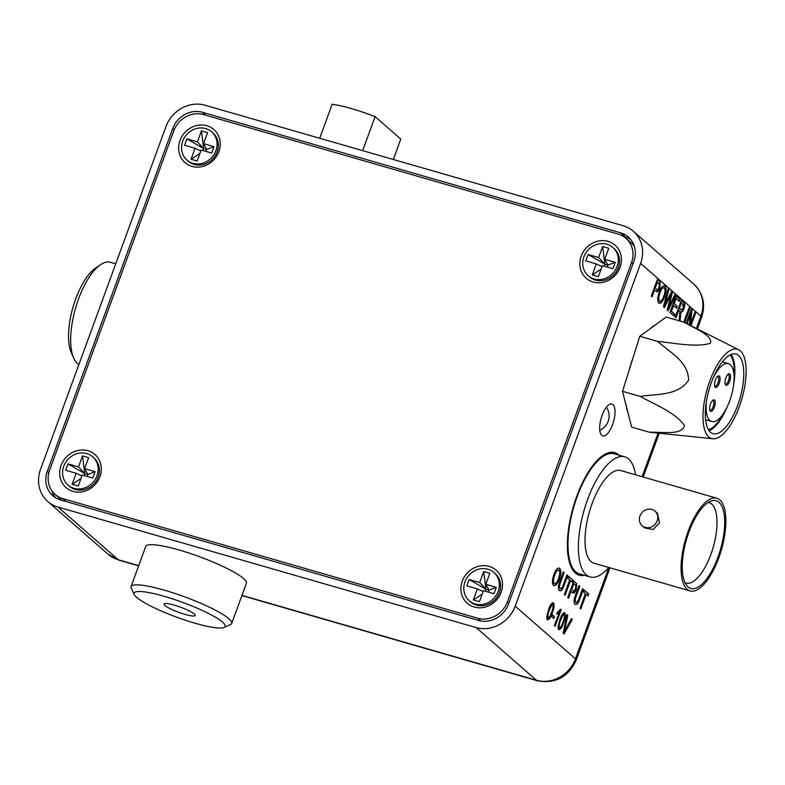 <?xml version="1.0" encoding="UTF-8"?>
<svg xmlns="http://www.w3.org/2000/svg" width="785" height="785" viewBox="0 0 785 785"><rect width="100%" height="100%" fill="white"/><g stroke="black" fill="none" stroke-linecap="round" stroke-linejoin="round"><path stroke-width="1.18" d="M619.051 455.182A63.791 24.727 106.1 0 0 614.675 452.592A63.791 24.727 106.1 0 0 576.779 496.208A63.791 24.727 106.1 0 0 579.34 575.189A63.791 24.727 106.1 0 0 584.413 575.327M618.933 455.143A63.791 24.727 106.1 0 0 614.616 452.572M612.604 424.577A16.583 6.427 106.1 0 0 611.947 404.039A16.583 6.427 106.1 0 0 602.095 415.383A16.583 6.427 106.1 0 0 602.752 435.911A16.583 6.427 106.1 0 0 612.604 424.577M629.334 369.568A50.397 19.527 -73.9 0 1 632.926 358.107A50.397 19.527 -73.9 0 1 632.955 358.029M650.215 328.679A50.397 19.527 -73.9 0 1 653.679 325.853A50.397 19.527 -73.9 0 1 655.75 324.637M558.655 612.545L558.39 613.262M572.638 580.154L572 581.911M567.81 615.401L564.346 631.552L571.509 618.639L572.373 619.394L564.032 633.946L563.169 633.191L566.947 614.645L567.81 615.401L565.014 628.608M564.552 628.481L564.346 631.552M563.885 631.425L565.171 629.02M571.411 618.815L572.373 619.394M571.922 619.267L563.689 633.632M554.426 625.537L559.136 612.643L556.938 613.939L557.654 611.986L560.735 609.219L561.206 609.631L555.152 626.175L554.426 625.537M558.42 613.242L559.136 612.643M560.627 609.386L554.769 625.841M558.684 612.516L556.486 613.811M551.629 605.274L549.353 610.328C547.989 613.419 547.557 615.891 548.077 617.746C549.372 617.471 550.52 615.626 551.531 612.231C552.905 609.131 553.327 606.648 552.797 604.803L551.178 605.147L549.353 610.328M548.901 610.2C547.538 613.281 547.106 615.764 547.626 617.618L548.077 617.746M552.365 604.695L551.178 605.147M552.885 602.644L553.052 602.772C554.073 604.97 553.66 608.296 551.806 612.742C550.295 617.491 548.666 619.758 546.919 619.532M548.627 609.7C550.128 604.941 551.757 602.674 553.504 602.9C554.524 605.098 554.112 608.424 552.257 612.869C550.746 617.628 549.117 619.885 547.371 619.659L546.694 616.961L548.627 609.7M582.509 588.838L582.931 589.211L579.899 598.857C578.309 603.479 576.7 605.255 575.081 604.205C573.629 602.644 573.776 599.593 575.542 595.05L579.026 585.532L579.83 586.228L576.386 595.638C575.12 598.661 574.924 600.79 575.797 602.026L576.043 602.213M575.719 604.568L575.081 604.205M579.448 598.729C577.858 603.341 576.249 605.127 574.63 604.077M578.957 585.728L579.369 586.101L575.935 595.511C574.669 598.533 574.473 600.662 575.346 601.899L575.807 602.173M575.346 601.899L575.797 602.026C576.936 602.752 578.045 601.428 579.144 598.052L582.588 588.642L583.383 589.339L579.899 598.857M564.337 594.53L569.694 579.889L567.879 578.3L568.576 576.396L573.001 580.262L572.304 582.176L570.489 580.586L565.131 595.226L564.337 594.53M568.497 576.592L573.001 580.262M570.489 580.586L564.749 594.893M572.55 580.135L571.922 581.842M559.028 570.293C557.527 569.655 556.055 571.382 554.642 575.454C553.278 579.232 553.131 581.891 554.21 583.432C555.662 584.05 557.095 582.421 558.498 578.516C559.931 574.659 560.107 571.912 559.028 570.293L558.4 570.028M558.577 570.165C557.075 569.527 555.603 571.244 554.19 575.327L554.642 575.454M554.19 575.327C552.826 579.094 552.679 581.754 553.759 583.304L554.387 583.569M558.881 567.987L559.273 568.252C560.814 570.273 560.676 573.894 558.841 579.104C556.899 584.197 554.966 586.228 553.062 585.217M553.847 574.728C555.809 569.468 557.772 567.359 559.725 568.379C561.265 570.401 561.128 574.021 559.293 579.232C557.35 584.325 555.417 586.356 553.513 585.345C551.992 583.383 552.11 579.85 553.847 574.728M554.082 585.669L553.513 585.345M689.102 307.641L689.524 308.005L684.284 322.321M683.804 322.115L689.181 307.435L689.976 308.132L684.706 322.537M669.988 312.499L676.042 295.955L680.036 299.438L679.329 301.352L676.14 298.555L674.276 303.648L677.249 306.248L676.552 308.162L673.579 305.561L671.479 311.282L674.825 314.206L674.119 316.12L669.988 312.499M675.963 296.151L680.036 299.438M674.276 303.648L676.14 298.555M673.824 303.52L677.249 306.248M673.128 305.434L671.028 311.154L674.364 314.078L673.746 315.786M676.798 306.121L676.179 307.828M679.584 299.311L678.956 301.018M664.316 287.948C662.815 287.31 661.343 289.037 659.93 293.109C658.566 296.887 658.419 299.546 659.498 301.087C660.95 301.715 662.383 300.076 663.786 296.18C665.219 292.314 665.395 289.567 664.316 287.948L663.688 287.683M663.865 287.82C662.363 287.182 660.891 288.9 659.479 292.982L659.93 293.109M659.479 292.982C658.115 296.759 657.967 299.419 659.047 300.959L659.675 301.224M664.169 285.642L664.561 285.907C666.102 287.928 665.965 291.549 664.13 296.759C662.187 301.852 660.254 303.883 658.35 302.873M659.135 292.383C661.098 287.124 663.06 285.014 665.013 286.034C666.553 288.056 666.416 291.677 664.581 296.887C662.638 301.98 660.705 304.021 658.801 303C657.28 301.038 657.398 297.505 659.135 292.383M659.371 303.324L658.801 303M241.957 595.383L536.39 680.242A31.9 28.937 -48.8 0 0 575.454 658.841A14.032 2.306 20.1 0 1 576.2 660.087C568.291 677.151 555.309 684.029 537.254 680.732A14.032 5.436 -73.9 0 1 536.39 680.242L476.122 627.568A31.9 28.937 -48.8 0 0 515.186 606.167L575.454 658.841L608.875 567.506A62.515 24.227 106.1 0 1 590.084 576.955L579.693 573.963A62.515 24.227 106.1 0 1 577.181 496.562A62.515 24.227 106.1 0 1 614.321 453.818L624.713 456.811A62.515 24.227 106.1 0 0 587.582 499.564A62.515 24.227 106.1 0 0 590.084 576.955M628.029 412.959A50.397 19.527 -73.9 0 1 626.116 405.452M579.281 575.169A63.791 24.727 106.1 0 0 584.305 575.287M657.31 279.578L660.175 282.286L659.783 288.016C658.389 291.402 657.104 292.481 655.926 291.245L654.533 290.038L652.05 296.828L651.256 296.122L657.31 279.578M657.231 279.784L659.39 281.403M658.939 281.265L660.175 282.286M659.724 282.158L659.783 288.016M656.653 291.686L655.926 291.245M659.331 287.889L656.437 291.598M657.408 282.188L655.239 288.124L656.603 289.322C657.32 290.107 658.105 289.459 658.958 287.388L659.361 284.082L656.957 282.06L655.239 288.124M654.788 287.997L656.849 289.498M654.464 290.234L651.678 296.495M668.879 289.694L664.767 304.884L671.391 291.883L672.352 292.726L668.398 308.054L674.707 294.787L675.532 295.503L668.045 310.811L667.171 310.036L671.136 294.306L664.365 307.592L663.423 306.768L668.055 288.968L668.879 289.694L664.767 304.884M671.293 292.069L672.352 292.726M671.891 292.599L670.125 301.725M669.674 301.587L668.398 308.054M674.619 294.974L675.532 295.503M675.08 295.376L667.692 310.487M670.164 296.23L670.684 294.169L670.125 296.279M669.674 296.151L664.012 307.278M681.194 300.724L683.725 302.667C684.952 303.432 685.04 305.473 683.99 308.79C682.94 311.36 681.9 312.401 680.86 311.92L680.065 321.036M683.274 302.539C684.5 303.304 684.589 305.345 683.539 308.662L683.99 308.79M683.539 308.662C682.489 311.233 681.449 312.273 680.409 311.792L681.007 311.969L680.409 311.792L679.614 320.908L679.113 320.476L679.908 311.478L678.731 310.34L676.013 317.768L675.208 317.071L681.262 300.518L683.725 302.667M681.292 303.324L678.976 308.299L681.243 309.977M678.269 310.212L675.63 317.434M686.168 323.263L691.281 309.28L692.125 310.016L690.319 324.735L694.843 312.391L695.638 313.087L691.016 325.716M691.212 309.476L690.319 324.735M689.868 324.607L690.574 322.684M694.764 312.587L695.638 313.087M695.186 312.95L690.594 325.5M689.24 324.813L690.545 314.177L686.63 323.498M690.545 314.177L687.052 323.714M566.829 575.13L567.702 575.631L564.219 585.149C562.629 589.77 561.02 591.547 559.401 590.497C557.949 588.936 558.096 585.885 559.862 581.342L563.345 571.823L564.15 572.52L560.706 581.93C559.44 584.953 559.244 587.082 560.117 588.318L560.362 588.505M567.251 575.503L564.219 585.149M563.277 572.02L563.689 572.393L560.245 581.803C558.989 584.825 558.792 586.954 559.666 588.191L560.127 588.465M563.767 585.021C562.178 589.633 560.568 591.419 558.949 590.369M559.666 588.191L560.117 588.318C561.255 589.044 562.364 587.72 563.463 584.344L566.907 574.934L567.702 575.631M567.741 597.503L573.796 580.959L576.661 583.667L576.268 589.398C574.875 592.783 573.59 593.862 572.412 592.626L571.029 591.419L568.546 598.209L567.741 597.503M573.727 581.165L576.661 583.667M573.904 583.569L571.725 589.506L573.089 590.703C573.815 591.488 574.6 590.84 575.444 588.77L575.847 585.463L573.452 583.441L571.725 589.506M571.274 589.378L573.335 590.879M571.029 591.419L568.163 597.876M576.21 583.54L575.817 589.27L572.922 592.979M573.148 593.067L572.412 592.626M585.374 593.597L583.559 592.008L584.256 590.094L588.681 593.97L587.985 595.884L586.169 594.294L580.812 608.934L580.017 608.228L585.374 593.597M584.177 590.3L588.681 593.97M580.429 608.601L586.169 594.294M588.23 593.843L587.602 595.55M552.336 614.753L554.436 616.588L553.739 618.501L551.629 616.657L552.336 614.753M552.257 614.949L554.436 616.588M553.984 616.461L553.356 618.168M563.689 614.586L562.502 615.047L560.225 620.101C558.861 623.182 558.429 625.655 558.949 627.519L559.371 627.617M559.401 627.647C560.696 627.372 561.844 625.527 562.855 622.132C564.229 619.031 564.651 616.549 564.121 614.704L562.953 615.175L560.676 620.229C559.312 623.319 558.881 625.792 559.401 627.647M564.209 612.545L564.376 612.673C565.406 614.871 564.984 618.197 563.13 622.642C561.618 627.392 559.99 629.658 558.243 629.423M559.95 619.601C561.461 614.841 563.081 612.575 564.827 612.8C565.857 614.998 565.435 618.325 563.581 622.77C562.07 627.529 560.441 629.786 558.704 629.56L558.017 626.862L559.95 619.601M696.373 328.415L700.877 316.11L640.619 263.426L515.186 606.167M640.619 263.426A31.9 28.937 -48.8 0 0 633.358 231.271A31.9 28.937 -48.8 0 0 623.172 225.737L205.013 105.21A31.9 28.937 -48.8 0 0 165.949 126.611L40.526 469.351A31.9 28.937 -48.8 0 0 47.787 501.507A31.9 28.937 -48.8 0 0 57.962 507.041L118.231 559.715L138.729 565.622M476.122 627.568L57.962 507.041M202.422 112.294A24.247 21.99 -48.8 0 0 172.729 128.563L47.306 471.304A24.247 21.99 -48.8 0 0 52.821 495.747A24.247 21.99 -48.8 0 0 60.563 499.947L478.722 620.474A24.247 21.99 -48.8 0 0 508.405 604.214L633.838 261.474A24.247 21.99 -48.8 0 0 628.314 237.031A24.247 21.99 -48.8 0 0 620.582 232.831L202.422 112.294L205.768 115.218M51.79 490.635A24.247 21.99 -48.8 0 0 55.539 497.739M630.659 239.454A24.247 21.99 -48.8 0 0 625.635 237.247L623.947 236.756M681.37 303.128L679.427 308.426L680.938 309.761L683.176 308.142L683.058 304.6L681.37 303.128M718.756 557.939A48.228 18.693 106.1 0 0 716.823 498.23A48.228 18.693 106.1 0 0 688.18 531.209A48.228 18.693 106.1 0 0 690.103 590.919A48.228 18.693 106.1 0 0 718.756 557.939M716.823 498.23L620.758 470.549A48.228 18.693 106.1 0 0 592.116 503.519A48.228 18.693 106.1 0 0 594.039 563.228L690.103 590.919M654.955 511.143L657.526 513.39L659.469 522.938L653.1 529.502L644.76 527.991L642.199 525.744A9.695 8.792 131.2 0 1 639.991 515.971A9.695 8.792 131.2 0 1 654.955 511.143A9.695 8.792 131.2 0 1 657.163 520.926A9.695 8.792 131.2 0 1 642.199 525.744M717.941 557.232A45.677 17.702 -73.9 0 1 687.061 585.963A45.677 17.702 -73.9 0 1 688.985 531.916A45.677 17.702 -73.9 0 1 711.612 500.81A45.677 17.702 -73.9 0 1 717.941 557.232M685.011 582.715A41.85 16.22 106.1 0 0 686.002 583.098A41.85 16.22 106.1 0 0 710.857 554.475A41.85 16.22 106.1 0 0 709.179 502.675A41.85 16.22 106.1 0 0 708.139 502.459M635.575 474.817A62.515 24.227 106.1 0 0 624.713 456.811M717.205 365.084A46.462 18.006 -73.9 0 1 738.636 349.708A46.462 18.006 -73.9 0 1 731.885 422.654A46.462 18.006 -73.9 0 1 712.966 438.756A46.462 18.006 -73.9 0 1 703.105 412.125A46.462 18.006 -73.9 0 1 717.205 365.084M712.966 438.756L649.431 432.231C662.206 431.878 682.106 435.518 684.451 425.666C675.914 412.763 655.19 404.726 640.305 396.445C656.329 393.746 677.779 396.189 688.582 380.234C688.386 361.277 669.399 352.102 657.585 341.406C674.707 343.074 696.737 347.745 710.435 343.173C713.104 335.48 694.686 328.513 683.97 322.164L738.636 349.708M706.461 424.636A41.438 16.063 106.1 0 0 713.065 433.693A41.438 16.063 106.1 0 0 736.016 409.593A41.438 16.063 106.1 0 0 742.63 363.102A41.438 16.063 106.1 0 0 736.026 354.045A41.438 16.063 106.1 0 0 713.074 378.144A41.438 16.063 106.1 0 0 706.461 424.636M709.1 430.72A41.438 16.063 106.1 0 0 727.312 406.571M733.651 384.581A41.438 16.063 106.1 0 0 733.73 360.541A41.438 16.063 106.1 0 0 731.08 354.457M708.502 429.807A40.182 15.572 106.1 0 0 723.682 413.146M734.073 377.094A40.182 15.572 106.1 0 0 733.18 361.473A40.182 15.572 106.1 0 0 730.089 354.908M649.431 432.231L631.631 427.099L622.515 391.313L640.305 396.445M657.585 341.406L639.785 336.284L622.515 391.313M683.97 322.164L666.18 317.032L639.785 336.284M715.057 401.164A6.025 2.335 -73.9 0 1 713.565 409.024A6.025 2.335 -73.9 0 1 709.964 410.624A6.025 2.335 -73.9 0 1 709.787 410.113A6.025 2.335 -73.9 0 1 710.307 404.56A6.025 2.335 -73.9 0 1 712.996 400.114A6.025 2.335 -73.9 0 1 715.057 401.164M709.758 409.966A5.024 1.943 106.1 0 0 710.14 410.212A5.024 1.943 106.1 0 0 712.927 407.287A5.024 1.943 106.1 0 0 713.722 401.655A5.024 1.943 106.1 0 0 712.927 400.556A5.024 1.943 106.1 0 0 712.466 400.556M730.393 375.063A6.025 2.335 -73.9 0 1 728.912 382.923A6.025 2.335 -73.9 0 1 725.311 384.522A6.025 2.335 -73.9 0 1 725.134 384.012A6.025 2.335 -73.9 0 1 725.654 378.458A6.025 2.335 -73.9 0 1 728.343 374.003A6.025 2.335 -73.9 0 1 730.393 375.063M725.105 383.865A5.024 1.943 106.1 0 0 725.487 384.11A5.024 1.943 106.1 0 0 728.264 381.186A5.024 1.943 106.1 0 0 729.069 375.554A5.024 1.943 106.1 0 0 728.264 374.455A5.024 1.943 106.1 0 0 727.813 374.455M714.654 386.024A5.024 1.943 106.1 0 0 715.037 386.269A5.024 1.943 106.1 0 0 717.225 384.552A5.024 1.943 106.1 0 0 718.618 377.713A5.024 1.943 106.1 0 0 717.824 376.614A5.024 1.943 106.1 0 0 717.362 376.614M719.953 377.222A6.025 2.335 -73.9 0 1 718.461 385.082A6.025 2.335 -73.9 0 1 714.86 386.681A6.025 2.335 -73.9 0 1 714.684 386.171A6.025 2.335 -73.9 0 1 715.204 380.617A6.025 2.335 -73.9 0 1 717.892 376.172A6.025 2.335 -73.9 0 1 719.953 377.222M706.539 400.585A30.144 11.677 106.1 0 0 706.942 414.961A30.144 11.677 106.1 0 0 711.75 421.545A30.144 11.677 106.1 0 0 728.441 404.02A30.144 11.677 106.1 0 0 733.249 370.216A30.144 11.677 106.1 0 0 728.441 363.622A30.144 11.677 106.1 0 0 712.878 378.596M196.613 623.653A48.484 7.978 -159.9 0 0 224.068 627.441A48.484 7.978 -159.9 0 0 209.32 613.86A48.484 7.978 -159.9 0 0 162.662 595.874A48.484 7.978 -159.9 0 0 134.284 594.588A48.484 7.978 -159.9 0 0 196.613 623.653M134.284 594.588L131.242 588.259A53.586 8.812 20.1 0 1 131.036 586.621A53.586 8.812 20.1 0 1 162.603 589.682A53.586 8.812 20.1 0 1 231.693 623.457A53.586 8.812 20.1 0 1 230.476 624.575L224.068 627.441M231.693 623.457L246.392 583.265A53.586 8.812 -159.9 0 0 177.302 549.5A53.586 8.812 -159.9 0 0 145.745 546.438L131.036 586.621M173.828 605.019A16.573 2.728 -159.9 0 0 164.065 604.067A16.573 2.728 -159.9 0 0 185.437 614.518A16.573 2.728 -159.9 0 0 195.2 615.46A16.573 2.728 -159.9 0 0 173.828 605.019M73.692 358.068L71.258 352.553A48.484 18.791 -73.9 0 1 75.664 299.036A48.484 18.791 -73.9 0 1 95.623 268.009L100.627 264.633A53.586 20.773 106.1 0 0 78.559 298.918A53.586 20.773 106.1 0 0 73.692 358.068A53.586 20.773 106.1 0 0 78.892 364.495M115.738 263.819L110.391 262.278A53.586 20.773 106.1 0 0 100.627 264.633M206.877 125.728A21.941 19.91 -48.8 0 0 180 140.456A21.941 19.91 -48.8 0 0 191.991 166.391A21.941 19.91 -48.8 0 0 218.878 151.662A21.941 19.91 -48.8 0 0 206.877 125.728M608.081 241.378A21.941 19.91 -48.8 0 0 581.204 256.096A21.941 19.91 -48.8 0 0 593.205 282.031A21.941 19.91 -48.8 0 0 620.081 267.302A21.941 19.91 -48.8 0 0 608.081 241.378M489.143 566.387A21.941 19.91 -48.8 0 0 462.267 581.106A21.941 19.91 -48.8 0 0 474.268 607.04A21.941 19.91 -48.8 0 0 501.144 592.322A21.941 19.91 -48.8 0 0 489.143 566.387M87.94 450.747A21.941 19.91 -48.8 0 0 61.063 465.466A21.941 19.91 -48.8 0 0 73.064 491.4A21.941 19.91 -48.8 0 0 99.94 476.672A21.941 19.91 -48.8 0 0 87.94 450.747M203.462 114.561A24.247 21.99 -48.8 0 0 173.779 130.82L49.651 470.019A24.247 21.99 -48.8 0 0 55.166 494.462A24.247 21.99 -48.8 0 0 62.908 498.661L477.673 618.217A24.247 21.99 -48.8 0 0 507.365 601.948L631.493 262.759A24.247 21.99 -48.8 0 0 625.969 238.316A24.247 21.99 -48.8 0 0 618.237 234.116L203.462 114.561M625.969 238.316L631.022 242.732A24.247 21.99 131.2 0 1 634.408 246.559M62.25 500.438A24.247 21.99 131.2 0 1 60.219 498.877L55.166 494.462M588.171 275.712L589.457 276.84A18.752 17.015 -48.8 0 0 595.442 280.098A18.752 17.015 -48.8 0 0 616.814 270.874A18.752 17.015 -48.8 0 0 614.145 248.6L612.859 247.471A18.752 17.015 -48.8 0 0 606.874 244.223A18.752 17.015 -48.8 0 0 585.502 253.437A18.752 17.015 -48.8 0 0 588.171 275.712A18.752 17.015 -48.8 0 0 594.157 278.969A18.752 17.015 -48.8 0 0 615.528 269.755A18.752 17.015 -48.8 0 0 612.859 247.471M592.273 274.897L596.296 263.907L585.787 260.875L588.122 254.497L604.911 264.231L598.631 257.529L602.654 246.529L608.758 248.295L604.735 259.286L615.244 262.318L612.908 268.696L602.399 265.664L598.376 276.654L592.273 274.897L601.133 269.118M596.296 263.907L602.056 266.615M604.195 266.184L604.911 264.231L607.963 265.104L607.247 267.067M588.122 254.497L598.631 257.529M602.654 246.529L604.911 264.231M604.735 259.286L607.963 265.104L615.244 262.318M469.234 600.731L470.519 601.85A18.752 17.015 -48.8 0 0 476.505 605.107A18.752 17.015 -48.8 0 0 497.876 595.884A18.752 17.015 -48.8 0 0 495.207 573.609L493.922 572.481A18.752 17.015 -48.8 0 0 487.936 569.233A18.752 17.015 -48.8 0 0 466.565 578.447A18.752 17.015 -48.8 0 0 469.234 600.731A18.752 17.015 -48.8 0 0 475.219 603.979A18.752 17.015 -48.8 0 0 496.591 594.765A18.752 17.015 -48.8 0 0 493.922 572.481M473.335 599.907L477.358 588.917L466.849 585.885L469.185 579.507L485.974 589.241L479.694 582.539L483.717 571.539L489.82 573.305L485.797 584.295L496.306 587.327L493.971 593.705L483.462 590.673L479.439 601.663L473.335 599.907L482.196 594.127M477.358 588.917L483.118 591.625M485.258 591.193L485.974 589.241L489.026 590.114L488.309 592.076M469.185 579.507L479.694 582.539M483.717 571.539L485.974 589.241M485.797 584.295L489.026 590.114L496.306 587.327M186.967 160.071L188.253 161.2A18.752 17.015 -48.8 0 0 194.238 164.448A18.752 17.015 -48.8 0 0 215.61 155.234A18.752 17.015 -48.8 0 0 212.941 132.959L211.656 131.831A18.752 17.015 -48.8 0 0 205.67 128.583A18.752 17.015 -48.8 0 0 184.298 137.797A18.752 17.015 -48.8 0 0 186.967 160.071A18.752 17.015 -48.8 0 0 192.953 163.329A18.752 17.015 -48.8 0 0 214.325 154.105A18.752 17.015 -48.8 0 0 211.656 131.831M191.069 159.257L195.092 148.267L184.583 145.235L186.918 138.847L203.707 148.581L197.427 141.879L201.451 130.889L207.554 132.645L203.531 143.635L214.04 146.667L211.705 153.055L201.195 150.023L197.172 161.013L191.069 159.257L199.93 153.477M195.092 148.267L200.842 150.975M202.991 150.543L203.707 148.581L206.759 149.464L206.043 151.417M186.918 138.847L197.427 141.879M201.451 130.889L203.707 148.581M203.531 143.635L206.759 149.464L214.04 146.667M68.03 485.081L69.316 486.209A18.752 17.015 -48.8 0 0 75.301 489.457A18.752 17.015 -48.8 0 0 96.673 480.243A18.752 17.015 -48.8 0 0 94.004 457.969L92.718 456.841A18.752 17.015 -48.8 0 0 86.733 453.593A18.752 17.015 -48.8 0 0 65.361 462.807A18.752 17.015 -48.8 0 0 68.03 485.081A18.752 17.015 -48.8 0 0 74.016 488.339A18.752 17.015 -48.8 0 0 95.387 479.115A18.752 17.015 -48.8 0 0 92.718 456.841M72.132 484.266L76.155 473.276L65.646 470.244L67.981 463.866L84.77 473.59L78.49 466.889L82.513 455.899L88.617 457.655L84.594 468.655L95.103 471.677L92.767 478.065L82.258 475.033L78.235 486.023L72.132 484.266L80.992 478.487M76.155 473.276L81.905 475.985M84.054 475.553L84.77 473.59L87.822 474.474L87.106 476.426M67.981 463.866L78.49 466.889M82.513 455.899L84.77 473.59M84.594 468.655L87.822 474.474L95.103 471.677M393.324 159.483L400.782 139.102L375.102 116.651A47.208 7.762 20.1 0 0 332.153 104.268L319.711 138.268M375.102 116.651L362.66 150.642M642.11 476.701L657.977 433.33M693.616 283.944C703.134 293.217 705.803 304.354 701.623 317.346A14.032 2.306 20.1 0 0 700.877 316.11A31.9 28.937 -48.8 0 0 693.616 283.944L633.358 231.271M138.651 565.838L119.104 560.205A14.032 5.436 -73.9 0 1 118.231 559.715A31.9 28.937 -48.8 0 1 108.045 554.181L47.787 501.507M174.172 129.819L172.729 128.563M48.847 472.649L47.306 471.304M625.635 237.247L620.582 232.831M632.906 263.995L631.493 262.759M507.365 601.948L508.778 603.194M480.822 620.964L477.673 618.217M62.908 498.661L66.254 501.586M701.623 317.346L697.394 328.925M659.135 433.467L643.2 477.015M609.965 567.82L576.2 660.087M537.254 680.732L241.888 595.589M119.104 560.205L108.045 554.181M728.441 363.622L722.298 361.856M711.75 421.545L705.607 419.779M599.76 430.278A15.563 15.563 0 0 0 606.413 407.219"/></g></svg>
